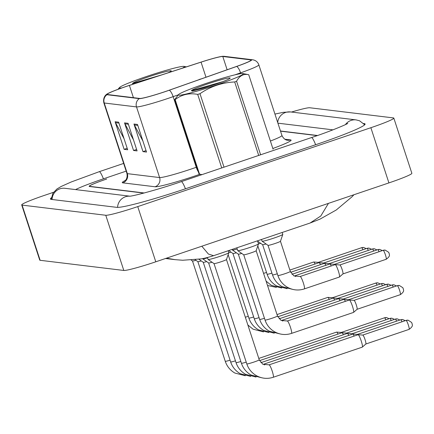 <?xml version="1.0" encoding="UTF-8"?>
<svg xmlns="http://www.w3.org/2000/svg" width="434" height="434" viewBox="0 0 434 434"><rect width="100%" height="100%" fill="white"/><g stroke="black" fill="none" stroke-linecap="round" stroke-linejoin="round"><path stroke-width="0.65" d="M165.387 91.525A23.284 1.622 161.9 0 1 139.802 98.447L107.523 94.531A23.284 1.622 161.9 0 1 107.203 94.379A23.284 1.622 161.9 0 1 129.408 85.417L201.056 62.143A23.284 1.622 161.9 0 1 222.794 56.491L250.836 59.897A23.284 1.622 161.9 0 1 251.156 60.044A23.284 1.622 161.9 0 1 236.525 66.445L169.119 90.234A23.284 1.622 161.9 0 1 165.387 91.525M165.479 91.536A23.865 1.665 -18.1 0 0 169.303 90.212L236.714 66.429A23.865 1.665 -18.1 0 0 251.384 59.713L223.342 56.306A23.865 1.665 -18.1 0 0 222.881 56.295A23.865 1.665 -18.1 0 0 201.056 62.1L129.413 85.373A23.865 1.665 -18.1 0 0 107.187 93.966A23.865 1.665 -18.1 0 0 106.976 94.715L139.26 98.632A23.865 1.665 -18.1 0 0 165.479 91.536M124.059 138.734L115.509 122.676A5.821 5.745 -83.1 0 1 115.113 121.742L124.129 149.339L127.667 149.768L118.645 122.171L115.113 121.742M127.189 148.303L124.129 149.339M142.911 141.023L134.361 124.965A5.821 5.745 -83.1 0 1 133.965 124.032L142.981 151.629L146.518 152.057L137.497 124.46L133.965 124.032M146.041 150.593L142.981 151.629M133.488 139.878L124.932 123.82A5.821 5.745 -83.1 0 1 124.536 122.887L133.558 150.484L137.09 150.913L128.073 123.316L124.536 122.887M136.612 149.448L133.558 150.484M143.822 193.087L89.447 186.484A21.825 1.524 -18.1 0 1 89.154 186.343A21.825 1.524 -18.1 0 1 106.363 179.133L106.704 179.02A21.825 1.524 -18.1 0 0 89.491 186.229A21.825 1.524 -18.1 0 0 89.789 186.37L144.229 192.978M317.189 135.614L280.521 131.166M317.52 135.495L280.472 131.003M126.169 171.132L103.536 178.792A39.288 2.74 -18.1 0 0 75.576 189.587M332.954 129.847L277.912 123.169M53.528 192.3L44.648 195.305A29.105 2.029 -18.1 0 0 21.7 204.919A29.105 2.029 -18.1 0 0 22.096 205.108L105.771 215.264A29.105 2.029 -18.1 0 0 137.746 206.606L370.869 127.71A29.105 2.029 -18.1 0 0 393.822 118.097A29.105 2.029 -18.1 0 0 393.426 117.912L309.751 107.757A29.105 2.029 -18.1 0 0 291.464 112.048M21.7 204.919L39.738 260.112A29.105 2.029 -18.1 0 0 40.134 260.297L123.809 270.453A29.105 2.029 -18.1 0 0 155.79 261.8L388.913 182.904A29.105 2.029 -18.1 0 0 411.861 173.291L393.822 118.097M51.299 197.823A62.572 4.367 -18.1 0 0 50.425 199.005A62.572 4.367 -18.1 0 0 51.277 199.401L116.806 207.354A62.572 4.367 -18.1 0 0 185.562 188.747L315.757 144.685A62.572 4.367 -18.1 0 0 365.097 124.015A62.572 4.367 -18.1 0 0 364.245 123.619L363.659 123.544M165.538 258.496L175.108 259.662L166.52 258.165M201.832 246.219L208.391 254.042L213.582 255.691L310.071 223.033L320.797 216.002L328.451 203.367M259.255 359.84A6.548 0.456 -18.1 0 1 254.091 362.005A6.548 0.456 -18.1 0 1 246.843 363.936A6.548 0.456 -18.1 0 1 246.805 363.909L214.022 263.612A6.548 0.456 -18.1 0 0 214.038 263.617A6.548 0.456 -18.1 0 0 221.302 261.691A6.548 0.456 -18.1 0 0 226.467 259.554A6.548 0.456 -18.1 0 0 226.467 259.532L259.255 359.84L262.847 364.267L269.075 364.853A6.548 0.966 71.3 0 1 269.145 364.848A6.548 0.966 71.3 0 1 269.216 364.869A6.548 0.966 71.3 0 1 272.226 371.162A6.548 0.966 71.3 0 1 273.274 377.26A6.548 0.966 71.3 0 1 273.203 377.265M207.441 257.519L208.065 259.434A10.915 0.759 -18.1 0 0 208.092 259.467A10.915 0.759 -18.1 0 0 220.206 256.261A10.915 0.759 -18.1 0 0 228.81 252.696A10.915 0.759 -18.1 0 0 228.816 252.653L228.192 250.743M358.039 334.766A6.548 0.966 71.3 0 1 358.099 334.728A6.548 0.966 71.3 0 1 358.159 334.722A6.548 0.966 71.3 0 1 358.169 334.722A6.548 0.966 71.3 0 1 361.256 341.059A6.548 0.966 71.3 0 1 362.347 347.102A6.548 0.966 71.3 0 1 362.298 347.135A6.548 0.966 71.3 0 1 362.227 347.14M362.77 335.064A4.731 0.7 71.3 0 1 362.813 335.059A4.731 0.7 71.3 0 1 362.819 335.064A4.731 0.7 71.3 0 1 365.054 339.638A4.731 0.7 71.3 0 1 365.84 344.005A4.731 0.7 71.3 0 1 365.802 344.026M243.707 254.791A6.548 0.456 -18.1 0 0 243.724 254.812A6.548 0.456 -18.1 0 0 250.993 252.886A6.548 0.456 -18.1 0 0 256.152 250.749A6.548 0.456 -18.1 0 0 256.152 250.722M287.308 321.003L349.337 300.008A6.548 0.966 71.3 0 1 349.397 300.002A6.548 0.966 71.3 0 1 352.495 306.339A6.548 0.966 71.3 0 1 353.585 312.382A6.548 0.966 71.3 0 1 353.536 312.415L291.502 333.404C285.718 335.281 280.093 334.744 274.619 331.804C269.932 329.037 266.736 325.12 265.038 320.053A6.548 0.456 -18.1 0 0 265.071 320.086A6.548 0.456 -18.1 0 0 272.324 318.149A6.548 0.456 -18.1 0 0 277.489 315.985L281.08 320.411L287.308 321.003A6.548 0.966 71.3 0 1 287.444 321.014A6.548 0.966 71.3 0 1 290.465 327.334A6.548 0.966 71.3 0 1 291.502 333.404M236.834 247.819L237.751 250.63A10.915 0.759 -18.1 0 0 237.778 250.662A10.915 0.759 -18.1 0 0 249.892 247.451A10.915 0.759 -18.1 0 0 258.496 243.886A10.915 0.759 -18.1 0 0 258.501 243.848L257.514 240.821M354.008 300.35A4.731 0.7 71.3 0 1 354.052 300.344A4.731 0.7 71.3 0 1 354.057 300.344A4.731 0.7 71.3 0 1 356.292 304.918A4.731 0.7 71.3 0 1 357.079 309.285A4.731 0.7 71.3 0 1 357.041 309.306M268.006 245.329A6.548 0.456 -18.1 0 0 268.022 245.346A6.548 0.456 -18.1 0 0 275.292 243.425A6.548 0.456 -18.1 0 0 280.456 241.282A6.548 0.456 -18.1 0 0 280.456 241.261M300.149 276.491L335.189 264.637A6.548 0.966 71.3 0 1 335.249 264.626A6.548 0.966 71.3 0 1 338.346 270.968A6.548 0.966 71.3 0 1 339.437 277.011A6.548 0.966 71.3 0 1 339.388 277.038L304.348 288.898C298.565 290.769 292.939 290.238 287.465 287.292C282.778 284.525 279.583 280.608 277.885 275.547A6.548 0.456 -18.1 0 0 277.917 275.574A6.548 0.456 -18.1 0 0 285.165 273.637A6.548 0.456 -18.1 0 0 290.33 271.478L293.926 275.899L300.149 276.491A6.548 0.966 71.3 0 1 300.29 276.507A6.548 0.966 71.3 0 1 303.312 282.822A6.548 0.966 71.3 0 1 304.348 288.898M261.501 239.47L262.055 241.163A10.915 0.759 -18.1 0 0 262.082 241.201A10.915 0.759 -18.1 0 0 274.196 237.989A10.915 0.759 -18.1 0 0 282.8 234.425A10.915 0.759 -18.1 0 0 282.8 234.382L282.176 232.472M339.86 264.973A4.731 0.7 71.3 0 1 339.903 264.968A4.731 0.7 71.3 0 1 339.909 264.968A4.731 0.7 71.3 0 1 342.144 269.547A4.731 0.7 71.3 0 1 342.931 273.908A4.731 0.7 71.3 0 1 342.893 273.935M246.23 362.146A6.548 0.456 -18.1 0 1 241.456 363.285A6.548 0.456 -18.1 0 1 241.418 363.253L208.635 262.955A6.548 0.456 -18.1 0 0 208.651 262.966A6.548 0.456 -18.1 0 0 212.069 262.244M202.629 258.621L202.678 258.783A10.915 0.759 -18.1 0 0 202.705 258.816A10.915 0.759 -18.1 0 0 207.55 257.861M352.652 334.109A6.548 0.966 71.3 0 1 352.712 334.071A6.548 0.966 71.3 0 1 352.771 334.066A6.548 0.966 71.3 0 1 352.782 334.066A6.548 0.966 71.3 0 1 354.166 336.057M357.383 334.413A4.731 0.7 71.3 0 1 357.426 334.408A4.731 0.7 71.3 0 1 357.432 334.408A4.731 0.7 71.3 0 1 357.855 334.809M240.843 361.495A6.548 0.456 -18.1 0 1 236.069 362.629A6.548 0.456 -18.1 0 1 236.031 362.602L203.253 262.304A6.548 0.456 -18.1 0 0 203.264 262.31A6.548 0.456 -18.1 0 0 206.682 261.594M347.265 333.458A6.548 0.966 71.3 0 1 347.325 333.421A6.548 0.966 71.3 0 1 347.384 333.415A6.548 0.966 71.3 0 1 347.395 333.415A6.548 0.966 71.3 0 1 348.779 335.406M351.996 333.757A4.731 0.7 71.3 0 1 352.039 333.751A4.731 0.7 71.3 0 1 352.05 333.757A4.731 0.7 71.3 0 1 352.468 334.153M197.861 261.637A6.548 0.456 -18.1 0 0 197.877 261.659A6.548 0.456 -18.1 0 0 201.3 260.937M341.878 332.802A6.548 0.966 71.3 0 1 341.938 332.764A6.548 0.966 71.3 0 1 341.997 332.759A6.548 0.966 71.3 0 1 342.008 332.759A6.548 0.966 71.3 0 1 343.392 334.75M346.609 333.106A4.731 0.7 71.3 0 1 346.652 333.1A4.731 0.7 71.3 0 1 346.663 333.1A4.731 0.7 71.3 0 1 347.081 333.502M230.069 360.187A6.548 0.456 -18.1 0 1 225.295 361.321A6.548 0.456 -18.1 0 1 225.262 361.294L192.479 260.997A6.548 0.456 -18.1 0 0 192.49 261.002A6.548 0.456 -18.1 0 0 195.913 260.286M336.491 332.151A6.548 0.966 71.3 0 1 336.551 332.113A6.548 0.966 71.3 0 1 336.61 332.108A6.548 0.966 71.3 0 1 336.621 332.108A6.548 0.966 71.3 0 1 338.005 334.099M384.464 317.829A4.731 0.7 71.3 0 1 384.508 317.802L341.243 332.444A4.731 0.7 71.3 0 1 341.27 332.444A4.731 0.7 71.3 0 1 341.276 332.444A4.731 0.7 71.3 0 1 341.694 332.845M238.32 254.134A6.548 0.456 -18.1 0 0 238.337 254.156A6.548 0.456 -18.1 0 0 241.76 253.44M282.708 321.1A6.548 0.966 71.3 0 0 282.062 320.363A6.548 0.966 71.3 0 0 281.921 320.346L343.95 299.357A6.548 0.966 71.3 0 1 344.01 299.346A6.548 0.966 71.3 0 1 345.404 301.337M232.179 249.393L232.369 249.973A10.915 0.759 -18.1 0 0 232.391 250.006A10.915 0.759 -18.1 0 0 237.235 249.051M348.621 299.693A4.731 0.7 71.3 0 1 348.665 299.688A4.731 0.7 71.3 0 1 348.67 299.688A4.731 0.7 71.3 0 1 349.093 300.089M232.933 253.483A6.548 0.456 -18.1 0 0 232.949 253.505A6.548 0.456 -18.1 0 0 236.373 252.783M279.111 318.822L338.563 298.7A6.548 0.966 71.3 0 1 338.623 298.695A6.548 0.966 71.3 0 1 340.017 300.686M343.234 299.037A4.731 0.7 71.3 0 1 343.278 299.031A4.731 0.7 71.3 0 1 343.283 299.037A4.731 0.7 71.3 0 1 343.706 299.438M226.467 259.554L228.81 252.696A6.548 0.456 -18.1 0 0 230.986 252.132M277.798 316.787L333.176 298.044A6.548 0.966 71.3 0 1 333.236 298.039A6.548 0.966 71.3 0 1 334.63 300.03M337.847 298.386A4.731 0.7 71.3 0 1 337.891 298.38A4.731 0.7 71.3 0 1 337.902 298.38A4.731 0.7 71.3 0 1 338.319 298.782M262.619 244.673A6.548 0.456 -18.1 0 0 262.635 244.695A6.548 0.456 -18.1 0 0 266.058 243.973M295.549 276.588A6.548 0.966 71.3 0 0 294.903 275.85A6.548 0.966 71.3 0 0 294.762 275.84L329.802 263.981A6.548 0.966 71.3 0 1 329.862 263.975A6.548 0.966 71.3 0 1 331.256 265.966M259.782 240.051A10.915 0.759 -18.1 0 0 261.539 239.59M334.473 264.322A4.731 0.7 71.3 0 1 334.516 264.317A4.731 0.7 71.3 0 1 334.522 264.317A4.731 0.7 71.3 0 1 334.945 264.718M256.152 250.749L258.496 243.886A6.548 0.456 -18.1 0 0 260.671 243.322M291.957 274.31L324.415 263.329A6.548 0.966 71.3 0 1 324.475 263.319A6.548 0.966 71.3 0 1 325.869 265.31M329.086 263.666A4.731 0.7 71.3 0 1 329.129 263.66A4.731 0.7 71.3 0 1 329.14 263.66A4.731 0.7 71.3 0 1 329.558 264.062M290.644 272.281L319.028 262.673A6.548 0.966 71.3 0 1 319.088 262.668A6.548 0.966 71.3 0 1 320.482 264.659M366.942 248.389A4.731 0.7 71.3 0 1 366.985 248.362L323.721 263.004A4.731 0.7 71.3 0 1 323.742 263.009A4.731 0.7 71.3 0 1 323.753 263.009A4.731 0.7 71.3 0 1 324.171 263.411M289.869 270.062L313.641 262.022A6.548 0.966 71.3 0 1 313.701 262.011A6.548 0.966 71.3 0 1 315.095 264.002M318.312 262.358A4.731 0.7 71.3 0 1 318.361 262.353A4.731 0.7 71.3 0 1 318.366 262.353A4.731 0.7 71.3 0 1 318.784 262.754M277.022 314.574L327.789 297.393A6.548 0.966 71.3 0 1 327.849 297.388A6.548 0.966 71.3 0 1 329.243 299.379M375.703 283.109A4.731 0.7 71.3 0 1 375.746 283.082L332.482 297.724A4.731 0.7 71.3 0 1 332.504 297.724A4.731 0.7 71.3 0 1 332.515 297.729A4.731 0.7 71.3 0 1 332.932 298.131M242.856 73.525A34.194 2.387 -18.1 0 0 209.644 82.243A34.194 2.387 -18.1 0 0 178.466 94.639A34.194 2.387 -18.1 0 0 178.781 95.209A34.194 2.387 -18.1 0 0 215.926 85.183A34.194 2.387 -18.1 0 0 242.997 73.547A34.194 2.387 -18.1 0 0 242.856 73.525M201.978 174.631L199.097 174.039A39.288 2.74 -18.1 0 1 199.07 174.029L174.734 99.581L178.466 94.639M174.734 99.581A39.288 2.74 -18.1 0 0 174.924 99.614A39.288 2.74 -18.1 0 0 175.152 99.63L199.488 174.083A39.288 2.74 -18.1 0 1 199.255 174.061A39.288 2.74 -18.1 0 1 199.097 174.039M273.062 149.182L248.731 74.729A39.288 2.74 -18.1 0 0 248.698 74.724L242.997 73.547M222.751 81.663L191.508 90.587L192.338 91.069L204.295 87.993L214.526 84.625A20.327 1.416 -18.1 0 0 230.128 78.163A20.327 1.416 -18.1 0 0 229.868 77.919A20.327 1.416 -18.1 0 0 209.557 83.29A20.327 1.416 -18.1 0 0 191.508 90.587L191.329 90.749M258.707 155.432L234.691 81.966A39.288 2.74 -18.1 0 0 236.573 81.234L260.617 154.786M221.736 167.947L197.698 94.39A39.288 2.74 -18.1 0 0 199.993 93.706L224.009 167.177M197.698 94.39C189.121 92.789 181.607 94.536 175.152 99.63M234.691 81.966C222.062 82.525 210.495 86.442 199.993 93.706M248.731 74.729C243.604 73.547 239.552 75.717 236.573 81.234M211.477 85.672L192.414 91.059M182.481 68.133A34.194 2.387 -18.1 0 0 184.087 66.397A34.194 2.387 -18.1 0 0 183.951 66.375A34.194 2.387 -18.1 0 0 150.734 75.093A34.194 2.387 -18.1 0 0 119.556 87.489A34.194 2.387 -18.1 0 0 119.876 88.059A34.194 2.387 -18.1 0 0 121.775 87.956M167.79 72.907A20.327 1.416 -18.1 0 0 171.218 71.008A20.327 1.416 -18.1 0 0 170.958 70.769A20.327 1.416 -18.1 0 0 150.647 76.14A20.327 1.416 -18.1 0 0 132.603 83.437L132.419 83.599M161.356 74.995L132.603 83.437L133.433 83.919L134.475 83.724M139.238 82.178L133.504 83.908M200.014 174.224A36.38 2.539 161.9 0 1 155.041 186.766L122.762 182.85A7.275 7.177 96.9 0 0 127.325 173.643L159.603 177.56A29.105 2.029 -18.1 0 0 191.584 168.907A29.105 2.029 -18.1 0 0 196.249 167.296L196.803 167.101M122.762 182.85A36.38 2.539 161.9 0 1 125.35 180.452M126.929 173.459A29.105 2.029 -18.1 0 0 127.325 173.643L104.236 102.999A29.105 2.029 161.9 0 1 103.835 102.815L126.929 173.459C128.052 179.779 123.842 181.586 124.883 180.853M178.282 94.84L173.155 96.652A29.105 2.029 161.9 0 1 168.495 98.263A29.105 2.029 161.9 0 1 136.515 106.916A7.275 7.177 -83.1 0 1 139.26 98.632M169.303 90.212A7.275 2.306 -109.4 0 1 173.155 96.652L196.249 167.296A7.275 2.306 70.6 0 0 198.349 171.831M236.714 66.429A7.275 2.306 -109.4 0 1 240.566 72.863A29.105 2.029 161.9 0 0 258.854 64.861C257.959 62.371 256.239 60.749 253.689 59.99L252.517 59.756A7.275 7.177 96.9 0 0 251.384 59.713M223.342 56.306A7.275 7.177 -83.1 0 1 224.47 56.355L252.517 59.756M240.821 73.644L240.566 72.863L234.984 74.832M106.976 94.715A7.275 7.177 96.9 0 0 104.236 102.999L136.515 106.916L159.603 177.56A7.275 7.177 96.9 0 1 155.041 186.766M284.753 139.2L290.617 139.911A36.38 2.539 161.9 0 1 272.84 148.499M270.404 141.039A29.105 2.029 -18.1 0 0 281.943 135.506C284.427 140.665 288.078 140.269 287.487 140.236A7.275 7.177 96.9 0 0 290.617 139.911M222.794 56.491L227.134 69.76M201.056 62.143L205.987 77.225M129.408 85.417L133.417 97.672M250.836 59.897L250.988 60.353M124.932 123.82L128.372 124.238M134.361 124.965L137.795 125.377M115.509 122.676L118.949 123.093M52.058 199.499A11.642 11.485 -83.1 0 1 64.937 188.296L129.847 196.173M51.19 199.39L52.997 193.103L56.962 188.964L61.216 186.452L71.295 181.949L99.272 171.674A11.642 1.714 71.3 0 1 103.422 178.83M274.939 114.071L283.402 112.314L290.563 111.939A11.642 11.485 96.9 0 0 277.711 122.567M290.563 111.939L356.092 119.892A11.642 11.485 96.9 0 0 345.415 124.612M315.637 144.723A11.642 1.714 -108.7 0 0 311.493 137.567L181.298 181.629C158.725 189.474 132.001 196.466 129.576 196.195M185.443 188.785A11.642 1.714 -108.7 0 0 181.298 181.629M117.587 207.392A11.642 11.485 -83.1 0 1 129.739 196.184M40.134 260.297L22.096 205.108M388.913 182.904L370.869 127.71M155.79 261.8L137.746 206.606M123.809 270.453L105.771 215.264M364.56 124.58L364.245 123.619M365.824 344.021L409.088 329.379C414.085 325.717 411.806 324.54 412.213 324.003L411.611 322.44L408.139 320.205A4.731 4.665 96.9 0 0 406.105 320.411A4.731 0.7 71.3 0 1 408.286 324.833A4.731 0.7 71.3 0 1 409.088 329.379A4.731 0.7 71.3 0 1 409.034 329.384M357.063 309.301L400.327 294.659C405.323 290.997 403.045 289.82 403.452 289.283L402.85 287.72L399.378 285.485A4.731 4.665 96.9 0 0 397.343 285.691A4.731 0.7 71.3 0 1 399.524 290.113A4.731 0.7 71.3 0 1 400.327 294.659A4.731 0.7 71.3 0 1 400.273 294.664M342.914 273.925L386.179 259.282C391.175 255.626 388.897 254.449 389.303 253.912L388.701 252.344L385.229 250.109A4.731 4.665 96.9 0 0 383.195 250.32A4.731 0.7 71.3 0 1 385.376 254.742A4.731 0.7 71.3 0 1 386.179 259.282A4.731 0.7 71.3 0 1 386.124 259.288M405.291 320.677L402.752 319.549A4.731 4.665 96.9 0 0 400.718 319.76A4.731 0.7 71.3 0 1 401.993 321.795M352.712 334.071L263.688 364.202A6.548 0.966 71.3 0 1 263.758 364.197A6.548 0.966 71.3 0 1 263.829 364.218A6.548 0.966 71.3 0 1 264.474 364.956M399.904 320.021L397.365 318.892A4.731 4.665 96.9 0 0 395.331 319.104A4.731 0.7 71.3 0 1 396.605 321.138M394.517 319.37L391.983 318.241A4.731 4.665 96.9 0 0 389.944 318.453A4.731 0.7 71.3 0 1 391.218 320.487M195.175 259.771L197.877 261.659L230.649 361.945A6.548 0.456 -18.1 0 0 230.682 361.978A6.548 0.456 -18.1 0 0 235.456 360.838M389.13 318.713L386.596 317.585A4.731 4.665 96.9 0 0 384.557 317.796A4.731 0.7 71.3 0 1 385.831 319.831M386.596 317.585L384.508 317.802A4.731 0.7 71.3 0 1 384.557 317.796M396.53 285.957L393.991 284.829A4.731 4.665 96.9 0 0 391.956 285.04A4.731 0.7 71.3 0 1 393.231 287.075M238.326 254.15L259.651 319.402A6.548 0.456 -18.1 0 0 259.684 319.429A6.548 0.456 -18.1 0 0 264.463 318.296M391.142 285.301L388.604 284.178A4.731 4.665 96.9 0 0 386.569 284.384A4.731 0.7 71.3 0 1 387.844 286.418M232.939 253.494L254.264 318.746A6.548 0.456 -18.1 0 0 254.302 318.778A6.548 0.456 -18.1 0 0 259.076 317.639M385.755 284.65L383.222 283.521A4.731 4.665 96.9 0 0 381.182 283.733A4.731 0.7 71.3 0 1 382.457 285.767M228.143 254.655L248.877 318.095A6.548 0.456 -18.1 0 0 248.915 318.122A6.548 0.456 -18.1 0 0 253.689 316.983M382.381 250.586L379.842 249.458A4.731 4.665 96.9 0 0 377.808 249.664A4.731 0.7 71.3 0 1 379.083 251.698M257.639 241.201L262.635 244.695L272.498 274.89A6.548 0.456 -18.1 0 0 272.53 274.923A6.548 0.456 -18.1 0 0 277.31 273.783M376.994 249.93L374.455 248.801A4.731 4.665 96.9 0 0 372.421 249.013A4.731 0.7 71.3 0 1 373.696 251.047M257.829 245.845L267.111 274.239A6.548 0.456 -18.1 0 0 267.143 274.266A6.548 0.456 -18.1 0 0 271.923 273.132M371.607 249.279L369.074 248.15A4.731 4.665 96.9 0 0 367.034 248.357A4.731 0.7 71.3 0 1 368.309 250.391M263.541 273.322A6.548 0.456 -18.1 0 0 266.536 272.476M369.074 248.15L366.985 248.362A4.731 0.7 71.3 0 1 367.034 248.357M366.22 248.622L363.687 247.494A4.731 4.665 96.9 0 0 361.647 247.706A4.731 0.7 71.3 0 1 362.922 249.74M198.669 79.807A7.275 7.177 -83.1 0 1 199.922 79.243A7.275 7.177 96.9 0 1 201.072 78.961M380.368 283.993L377.835 282.87A4.731 4.665 96.9 0 0 375.795 283.076A4.731 0.7 71.3 0 1 377.07 285.111M245.308 317.178A6.548 0.456 -18.1 0 0 248.302 316.332M377.835 282.87L375.746 283.082A4.731 0.7 71.3 0 1 375.795 283.076M222.881 56.295L224.47 56.355M107.187 93.966C106.905 94.01 102.57 96.614 103.835 102.815M89.491 186.229L89.583 186.501M258.854 64.861L281.943 135.506M99.272 171.674L123.647 163.428M364.712 124.78L359.542 120.777L356.092 119.892M347.753 123.375C348.079 123.739 330.355 131.393 311.493 137.567M310.077 223.033L320.053 219.099L336.22 210.018L351.969 196.83L353.97 194.73M175.005 259.646L182.692 260.248L201.23 258.886C205.195 258.165 209.313 257.096 213.582 255.691L213.582 255.691M362.298 347.135L273.274 377.26C267.49 379.132 261.859 378.6 256.385 375.654C251.698 372.887 248.508 368.976 246.805 363.909M214.038 263.617L208.092 259.467M269.075 364.853L358.099 334.728M362.813 335.059L358.159 334.722M408.139 320.205L406.056 320.417L362.791 335.059M365.84 344.005L362.347 347.102M237.778 250.662L243.724 254.812L265.038 320.053M354.052 300.344L349.397 300.002M399.378 285.485L397.294 285.697L354.03 300.339M256.158 250.733L277.489 315.985M357.079 309.285L353.585 312.382M262.082 241.201L268.022 245.346L277.885 275.547M339.903 264.968L335.249 264.626M385.229 250.109L383.146 250.326L339.882 264.968M282.8 234.425L280.456 241.282L290.33 271.478M342.931 273.908L339.437 277.011M261.447 377.705L251.004 375.003C246.311 372.236 243.121 368.32 241.418 363.253M208.651 262.966L202.705 258.816M357.426 334.408L352.771 334.066M402.752 319.549L400.669 319.766L357.404 334.408M263.688 364.202L263.064 364.381M256.065 377.048L245.617 374.347C240.93 371.58 237.734 367.669 236.031 362.602M203.264 262.31L198.913 259.277M260.883 362.672L347.325 333.421M397.365 318.892L395.282 319.109L352.017 333.751L347.384 333.415M250.678 376.397L240.23 373.696C235.543 370.929 232.347 367.012 230.649 361.945M259.565 360.643L341.938 332.764M346.652 333.1L341.997 332.759M391.983 318.241L389.895 318.458L346.63 333.1M245.291 375.741L234.843 373.039C230.156 370.273 226.96 366.361 225.262 361.294M192.49 261.002L191.22 260.118M258.794 358.43L336.551 332.113M341.27 332.444L336.61 332.108M279.68 333.849L269.232 331.147C264.545 328.381 261.349 324.464 259.651 319.402M238.337 254.156L232.391 250.006M348.665 299.688L344.01 299.346M393.991 284.829L391.907 285.046L348.643 299.688M281.921 320.346L281.297 320.531M274.293 333.193L263.845 330.496C259.158 327.73 255.962 323.813 254.264 318.746M232.949 253.505L228.734 250.559M388.604 284.178L386.52 284.389L343.256 299.031L338.623 298.695M268.906 332.542L258.458 329.84C253.771 327.073 250.581 323.156 248.877 318.095M337.891 298.38L333.236 298.039M383.222 283.521L381.133 283.738L337.869 298.38M292.527 289.337L282.078 286.641C277.391 283.874 274.196 279.957 272.498 274.89M379.842 249.458L377.759 249.669L334.495 264.311L329.862 263.975M294.762 275.84L294.144 276.019M287.14 288.686L276.691 285.984C272.004 283.218 268.809 279.301 267.111 274.239M329.129 263.66L324.475 263.319M374.455 248.801L372.372 249.018L329.108 263.66M281.753 288.03L271.304 285.333L266.102 281.151M323.742 263.009L319.088 262.668M276.366 287.379L267.523 285.496M318.361 262.353L313.701 262.011M363.687 247.494L361.598 247.711L318.334 262.353M198.49 79.872L201.105 78.945M263.519 331.885L253.071 329.189L247.868 325.006M332.504 297.724L327.849 297.388M119.556 87.489L118.33 88.845M184.087 66.397L186.376 66.869"/></g></svg>
